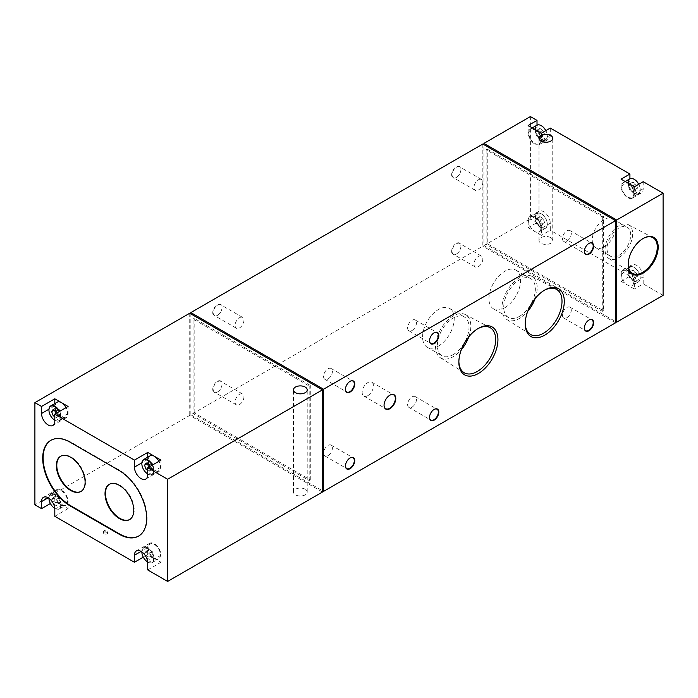 <?xml version="1.0" encoding="UTF-8"?>
<svg xmlns="http://www.w3.org/2000/svg" width="698" height="698" viewBox="0 0 698 698"><rect width="100%" height="100%" fill="white"/><g stroke="black" fill="none" stroke-linecap="round" stroke-linejoin="round"><path stroke-width="0.52" stroke-dasharray="3.49 2.62" d="M642.963 238.594A20.556 11.866 120 0 0 642.736 238.725L643.19 238.463L642.736 238.725A20.556 11.866 120 0 0 628.2 263.905A20.556 11.866 120 0 0 628.2 264.167M477.825 328.706A26.009 15.016 120 0 0 477.258 329.02L478.4 328.357L477.258 329.02A26.009 15.016 120 0 0 458.865 360.875A26.009 15.016 120 0 0 458.874 361.52M544.178 290.394A26.009 15.016 120 0 0 543.62 290.708L544.763 290.045L543.62 290.708A26.009 15.016 120 0 0 525.228 322.563A26.009 15.016 120 0 0 525.236 323.209M349.995 458.001A6.256 3.612 120 0 0 349.881 458.062L349.881 458.062A6.256 3.612 120 0 0 345.458 465.723A6.256 3.612 120 0 0 345.466 465.854M434.051 409.473A6.256 3.612 120 0 0 433.938 409.534L433.938 409.534A6.256 3.612 120 0 0 429.514 417.195A6.256 3.612 120 0 0 429.514 417.325M389.807 395.208A7.975 4.607 120 0 0 389.702 395.277L389.702 395.277A7.975 4.607 120 0 0 384.057 405.041A7.975 4.607 120 0 0 384.057 405.172M349.995 381.378A6.256 3.612 120 0 0 349.881 381.44L349.881 381.44A6.256 3.612 120 0 0 345.458 389.1A6.256 3.612 120 0 0 345.466 389.222M434.051 332.85A6.256 3.612 120 0 0 433.938 332.911L433.938 332.911A6.256 3.612 120 0 0 429.514 340.572A6.256 3.612 120 0 0 429.514 340.694M588.885 320.077A6.256 3.612 120 0 0 588.78 320.138L588.78 320.138A6.256 3.612 120 0 0 584.357 327.798A6.256 3.612 120 0 0 584.357 327.929M588.885 243.454A6.256 3.612 120 0 0 588.78 243.515L588.78 243.515A6.256 3.612 120 0 0 584.357 251.175A6.256 3.612 120 0 0 584.357 251.297M217.61 315.287L217.383 315.409A6.57 3.795 120 0 0 217.392 315.409A6.57 3.795 120 0 0 222.034 307.364A6.57 3.795 120 0 0 217.383 304.686A6.57 3.795 120 0 0 212.742 312.73A6.57 3.795 120 0 0 217.383 315.409L217.61 315.287A6.256 3.612 -60 0 1 214.478 315.592A6.256 3.612 -60 0 1 213.518 310.584A6.256 3.612 -60 0 1 217.61 305.07A6.256 3.612 -60 0 1 220.734 304.756A6.256 3.612 -60 0 1 222.034 307.626A6.256 3.612 -60 0 1 217.61 315.287M217.61 391.91L217.383 392.04A6.57 3.795 120 0 0 217.392 392.04A6.57 3.795 120 0 0 222.034 383.996A6.57 3.795 120 0 0 217.383 381.309A6.57 3.795 120 0 0 212.742 389.353A6.57 3.795 120 0 0 217.383 392.04L217.61 391.91A6.256 3.612 -60 0 1 214.478 392.224A6.256 3.612 -60 0 1 213.518 387.207A6.256 3.612 -60 0 1 217.61 381.693A6.256 3.612 -60 0 1 220.734 381.387A6.256 3.612 -60 0 1 222.034 384.249A6.256 3.612 -60 0 1 217.61 391.91M456.501 253.985L456.283 254.116A6.57 3.795 120 0 0 460.924 246.071A6.57 3.795 120 0 0 456.283 243.384A6.57 3.795 120 0 0 451.632 251.428A6.57 3.795 120 0 0 456.283 254.116L456.501 253.985A6.256 3.612 -60 0 1 453.377 254.299A6.256 3.612 -60 0 1 452.417 249.282A6.256 3.612 -60 0 1 456.501 243.768A6.256 3.612 -60 0 1 459.633 243.462A6.256 3.612 -60 0 1 460.924 246.324A6.256 3.612 -60 0 1 456.501 253.985M456.501 177.362L456.283 177.493A6.57 3.795 120 0 0 460.924 169.44A6.57 3.795 120 0 0 456.283 166.761A6.57 3.795 120 0 0 451.632 174.805A6.57 3.795 120 0 0 456.283 177.493L456.501 177.362A6.256 3.612 -60 0 1 453.377 177.667A6.256 3.612 -60 0 1 452.417 172.659A6.256 3.612 -60 0 1 456.501 167.145A6.256 3.612 -60 0 1 459.633 166.831A6.256 3.612 -60 0 1 460.924 169.701A6.256 3.612 -60 0 1 456.501 177.362M239.51 317.712A6.256 3.612 -60 0 1 242.634 317.398A6.256 3.612 -60 0 1 243.593 322.415A6.256 3.612 -60 0 1 239.51 327.929A6.256 3.612 -60 0 1 236.378 328.235A6.256 3.612 -60 0 1 235.418 323.226A6.256 3.612 -60 0 1 239.51 317.712M239.51 394.335A6.256 3.612 -60 0 1 242.634 394.03A6.256 3.612 -60 0 1 243.593 399.038A6.256 3.612 -60 0 1 239.51 404.552A6.256 3.612 -60 0 1 236.378 404.866A6.256 3.612 -60 0 1 235.418 399.849A6.256 3.612 -60 0 1 239.51 394.335M478.4 256.41A6.256 3.612 -60 0 1 481.533 256.105A6.256 3.612 -60 0 1 482.484 261.113A6.256 3.612 -60 0 1 478.4 266.627A6.256 3.612 -60 0 1 475.268 266.941A6.256 3.612 -60 0 1 474.317 261.925A6.256 3.612 -60 0 1 478.4 256.41M478.4 179.787A6.256 3.612 -60 0 1 481.533 179.482A6.256 3.612 -60 0 1 482.484 184.49A6.256 3.612 -60 0 1 478.4 190.004A6.256 3.612 -60 0 1 475.268 190.318A6.256 3.612 -60 0 1 474.317 185.302A6.256 3.612 -60 0 1 478.4 179.787M104.133 533.795A2.19 1.265 180 0 1 103.496 532.897A2.19 1.265 180 0 1 104.848 531.728A2.19 1.265 180 0 1 107.23 532.007A2.19 1.265 180 0 1 107.876 532.897A2.19 1.265 180 0 1 106.524 534.066A2.19 1.265 180 0 1 104.133 533.795M104.133 532.513A2.19 1.265 180 0 1 103.496 531.623A2.19 1.265 180 0 1 104.848 530.454A2.19 1.265 180 0 1 107.23 530.724A2.19 1.265 180 0 1 107.876 531.623A2.19 1.265 180 0 1 106.524 532.792A2.19 1.265 180 0 1 104.133 532.513M81.116 491.375A20.329 11.744 -120 0 0 81.343 491.252A20.329 11.744 -120 0 0 84.458 474.954A20.329 11.744 -120 0 0 71.179 457.042A20.329 11.744 -120 0 0 61.014 456.03A20.329 11.744 -120 0 0 60.787 456.16M129.784 519.469A20.329 11.744 -120 0 0 130.002 519.347A20.329 11.744 -120 0 0 133.126 503.057A20.329 11.744 -120 0 0 119.838 485.136A20.329 11.744 -120 0 0 109.673 484.124A20.329 11.744 -120 0 0 109.455 484.264M152.504 464.999A8.603 4.965 60 0 1 152.234 474.448A8.603 4.965 60 0 1 147.932 474.021L147.714 473.898A8.289 4.79 -120 0 0 153.045 473.008A8.289 4.79 -120 0 0 152.12 465.217M147.662 561.986A8.289 4.79 -120 0 0 147.714 562.012A8.289 4.79 -120 0 0 153.569 558.636A8.289 4.79 -120 0 0 147.714 548.48A8.289 4.79 -120 0 0 141.851 551.865A8.289 4.79 -120 0 0 141.851 551.917M147.714 562.012L147.932 562.143A8.603 4.965 60 0 1 141.851 551.612A8.603 4.965 60 0 1 143.631 547.668A8.603 4.965 60 0 1 147.932 548.096A8.603 4.965 60 0 1 153.551 555.678A8.603 4.965 60 0 1 152.234 562.571A8.603 4.965 60 0 1 147.932 562.143L147.714 562.012M54.758 508.353A8.289 4.79 -120 0 0 54.81 508.38A8.289 4.79 -120 0 0 60.674 504.994A8.289 4.79 -120 0 0 54.81 494.838A8.289 4.79 -120 0 0 48.947 498.224A8.289 4.79 -120 0 0 48.947 498.276M54.81 508.38L55.029 508.51A8.603 4.965 60 0 1 48.947 497.971A8.603 4.965 60 0 1 50.727 494.036A8.603 4.965 60 0 1 55.029 494.454A8.603 4.965 60 0 1 60.647 502.036A8.603 4.965 60 0 1 59.33 508.929A8.603 4.965 60 0 1 55.029 508.51L54.81 508.38M59.6 411.366A8.603 4.965 60 0 1 59.33 420.815A8.603 4.965 60 0 1 55.029 420.388L54.81 420.257A8.289 4.79 -120 0 0 60.141 419.367A8.289 4.79 -120 0 0 59.217 411.584M61.441 504.802A8.603 4.965 -120 0 0 65.743 505.23A8.603 4.965 -120 0 0 67.06 498.337A8.603 4.965 -120 0 0 61.441 490.755A8.603 4.965 -120 0 0 57.14 490.328A8.603 4.965 -120 0 0 55.823 497.22A8.603 4.965 -120 0 0 61.441 504.802L68.081 508.633L68.081 501.609A9.388 5.418 -120 0 0 63.98 492.169A9.388 5.418 -120 0 0 56.747 489.656A9.388 5.418 -120 0 0 54.81 493.948L54.81 500.972L61.441 504.802M154.345 558.444A8.603 4.965 -120 0 0 158.647 558.862A8.603 4.965 -120 0 0 159.964 551.97A8.603 4.965 -120 0 0 154.345 544.396A8.603 4.965 -120 0 0 150.044 543.969A8.603 4.965 -120 0 0 148.726 550.862A8.603 4.965 -120 0 0 154.345 558.444L160.985 562.274L160.985 555.25A9.388 5.418 -120 0 0 156.884 545.801A9.388 5.418 -120 0 0 149.651 543.288A9.388 5.418 -120 0 0 147.714 547.581L147.714 554.613L154.345 558.444M57.14 402.214A8.603 4.965 -120 0 0 55.823 409.107A8.603 4.965 -120 0 0 61.441 416.689A8.603 4.965 -120 0 0 65.743 417.107A8.603 4.965 -120 0 0 66.013 407.658M150.044 455.846A8.603 4.965 -120 0 0 148.726 462.739A8.603 4.965 -120 0 0 154.345 470.321A8.603 4.965 -120 0 0 158.647 470.749A8.603 4.965 -120 0 0 158.917 461.299M54.81 403.557L54.81 405.826A9.388 5.418 -120 0 0 61.441 417.325A9.388 5.418 -120 0 0 66.136 417.788A9.388 5.418 -120 0 0 68.081 413.495L68.081 406.472M147.714 457.199L147.714 459.467A9.388 5.418 -120 0 0 154.345 470.958A9.388 5.418 -120 0 0 159.039 471.42A9.388 5.418 -120 0 0 160.985 467.128L160.985 460.104M638.757 184.263A8.289 4.79 60 0 1 640.206 189.559A8.289 4.79 60 0 1 634.342 192.945A8.289 4.79 60 0 1 628.479 182.789A8.289 4.79 60 0 1 634.342 179.403M629.823 178.854A8.603 4.965 -120 0 0 628.505 185.747A8.603 4.965 -120 0 0 634.124 193.329A8.603 4.965 -120 0 0 638.426 193.747A8.603 4.965 -120 0 0 640.206 189.812A8.603 4.965 -120 0 0 638.696 184.298M634.342 267.526L634.342 267.526A8.289 4.79 60 0 1 640.206 277.673A8.289 4.79 60 0 1 634.342 281.058A8.289 4.79 60 0 1 628.479 270.911A8.289 4.79 60 0 1 634.342 267.526L634.124 267.395A8.603 4.965 -120 0 0 629.823 266.968A8.603 4.965 -120 0 0 628.505 273.86A8.603 4.965 -120 0 0 634.124 281.442A8.603 4.965 -120 0 0 638.426 281.87A8.603 4.965 -120 0 0 640.206 277.935A8.603 4.965 -120 0 0 634.124 267.395L634.342 267.526M545.853 130.631A8.289 4.79 60 0 1 547.302 135.918A8.289 4.79 60 0 1 541.439 139.303A8.289 4.79 60 0 1 535.584 129.147A8.289 4.79 60 0 1 541.439 125.771M536.919 125.212A8.603 4.965 -120 0 0 535.602 132.105A8.603 4.965 -120 0 0 541.22 139.687A8.603 4.965 -120 0 0 545.522 140.115A8.603 4.965 -120 0 0 547.302 136.18A8.603 4.965 -120 0 0 545.792 130.666M541.439 213.885L541.439 213.885A8.289 4.79 60 0 1 547.302 224.041A8.289 4.79 60 0 1 541.439 227.426A8.289 4.79 60 0 1 535.584 217.27A8.289 4.79 60 0 1 541.439 213.885L541.22 213.763A8.603 4.965 -120 0 0 536.919 213.335A8.603 4.965 -120 0 0 535.602 220.228A8.603 4.965 -120 0 0 541.22 227.81A8.603 4.965 -120 0 0 545.522 228.229A8.603 4.965 -120 0 0 547.302 224.294A8.603 4.965 -120 0 0 541.22 213.763L541.439 213.885M541.439 228.316A9.388 5.418 60 0 0 534.808 216.825A9.388 5.418 60 0 0 530.114 216.363A9.388 5.418 60 0 0 528.168 220.655L528.168 227.679L534.808 231.509A8.603 4.965 60 0 1 529.189 223.927A8.603 4.965 60 0 1 530.506 217.034A8.603 4.965 60 0 1 534.808 217.462A8.603 4.965 60 0 1 540.427 225.044A8.603 4.965 60 0 1 539.109 231.937A8.603 4.965 60 0 1 534.808 231.509L541.439 235.339L541.439 228.316L550.286 223.212L550.286 230.235L541.439 235.339M534.808 129.339A8.603 4.965 60 0 1 540.427 136.921A8.603 4.965 60 0 1 539.109 143.814A8.603 4.965 60 0 1 534.808 143.395A8.603 4.965 60 0 1 529.189 135.813A8.603 4.965 60 0 1 530.506 128.921A8.603 4.965 60 0 1 534.808 129.339M627.711 182.981A8.603 4.965 60 0 1 633.33 190.563A8.603 4.965 60 0 1 632.013 197.455A8.603 4.965 60 0 1 627.711 197.028A8.603 4.965 60 0 1 622.093 189.446A8.603 4.965 60 0 1 623.41 182.553A8.603 4.965 60 0 1 627.711 182.981M634.342 281.957A9.388 5.418 60 0 0 627.711 270.458A9.388 5.418 60 0 0 623.017 269.995A9.388 5.418 60 0 0 621.072 274.288L621.072 281.32L627.711 285.15A8.603 4.965 60 0 1 622.093 277.568A8.603 4.965 60 0 1 623.41 270.676A8.603 4.965 60 0 1 627.711 271.103A8.603 4.965 60 0 1 633.33 278.676A8.603 4.965 60 0 1 632.013 285.569A8.603 4.965 60 0 1 627.711 285.15L634.342 288.981L634.342 281.957L643.19 276.844L643.19 283.868L634.342 288.981M621.072 281.32L629.919 276.207L629.919 269.184A9.388 5.418 60 0 1 631.865 264.891A9.388 5.418 60 0 1 636.559 265.353A9.388 5.418 60 0 1 643.19 276.844M528.168 227.679L537.015 222.575L537.015 215.551A9.388 5.418 60 0 1 538.961 211.25A9.388 5.418 60 0 1 543.655 211.712A9.388 5.418 60 0 1 550.286 223.212M618.864 257.649A19.5 11.264 120 0 0 631.664 240.269A19.5 11.264 120 0 0 628.392 224.712A19.5 11.264 120 0 0 618.864 225.803A19.5 11.264 120 0 0 606.178 242.791A19.5 11.264 120 0 0 608.892 258.487A19.5 11.264 120 0 0 618.864 257.649M618.864 255.389A16.735 9.659 120 0 0 629.797 240.644A16.735 9.659 120 0 0 627.232 227.234A16.735 9.659 120 0 0 618.864 228.063A16.735 9.659 120 0 0 607.923 242.808A16.735 9.659 120 0 0 610.497 256.218A16.735 9.659 120 0 0 618.864 255.389M604.075 246.856A16.735 9.659 120 0 0 615.008 232.102A16.735 9.659 120 0 0 612.443 218.692A16.735 9.659 120 0 0 604.075 219.521A16.735 9.659 120 0 0 593.143 234.275A16.735 9.659 120 0 0 595.708 247.685A16.735 9.659 120 0 0 604.075 246.856M535.157 298.5A24.945 14.405 120 0 0 531.736 276.286A24.945 14.405 120 0 0 519.539 277.673A24.945 14.405 120 0 0 503.319 299.407A24.945 14.405 120 0 0 506.8 319.483A24.945 14.405 120 0 0 519.539 318.419A24.945 14.405 120 0 0 527.749 311.343M519.539 316.307A22.371 12.913 120 0 0 534.153 296.598A22.371 12.913 120 0 0 530.724 278.676A22.371 12.913 120 0 0 519.539 279.785A22.371 12.913 120 0 0 504.933 299.494A22.371 12.913 120 0 0 508.362 317.416A22.371 12.913 120 0 0 519.539 316.307M504.759 307.774A22.371 12.913 120 0 0 519.364 288.065A22.371 12.913 120 0 0 515.935 270.135A22.371 12.913 120 0 0 504.759 271.243A22.371 12.913 120 0 0 490.144 290.953A22.371 12.913 120 0 0 493.573 308.874A22.371 12.913 120 0 0 504.759 307.774M468.803 336.811A24.945 14.405 120 0 0 465.383 314.597A24.945 14.405 120 0 0 453.185 315.985A24.945 14.405 120 0 0 436.965 337.719A24.945 14.405 120 0 0 440.438 357.795A24.945 14.405 120 0 0 453.185 356.73A24.945 14.405 120 0 0 461.387 349.654M453.185 354.619A22.371 12.913 120 0 0 467.8 334.909A22.371 12.913 120 0 0 464.371 316.988A22.371 12.913 120 0 0 453.185 318.096A22.371 12.913 120 0 0 438.571 337.806A22.371 12.913 120 0 0 442 355.727A22.371 12.913 120 0 0 453.185 354.619M438.396 346.086A22.371 12.913 120 0 0 453.011 326.376A22.371 12.913 120 0 0 449.582 308.446A22.371 12.913 120 0 0 438.396 309.554A22.371 12.913 120 0 0 423.782 329.264A22.371 12.913 120 0 0 427.211 347.194A22.371 12.913 120 0 0 438.396 346.086M367.802 395.661A7.975 4.607 120 0 0 373.011 388.629A7.975 4.607 120 0 0 371.79 382.234A7.975 4.607 120 0 0 367.802 382.635A7.975 4.607 120 0 0 362.594 389.659A7.975 4.607 120 0 0 363.815 396.054A7.975 4.607 120 0 0 367.802 395.661M566.881 317.712A6.256 3.612 120 0 0 570.964 312.198A6.256 3.612 120 0 0 570.004 307.19A6.256 3.612 120 0 0 566.881 307.495A6.256 3.612 120 0 0 562.789 313.009A6.256 3.612 120 0 0 563.748 318.026A6.256 3.612 120 0 0 566.881 317.712M566.881 241.089A6.256 3.612 120 0 0 570.964 235.575A6.256 3.612 120 0 0 570.004 230.558A6.256 3.612 120 0 0 566.881 230.872A6.256 3.612 120 0 0 562.789 236.386A6.256 3.612 120 0 0 563.748 241.395A6.256 3.612 120 0 0 566.881 241.089M412.038 330.486A6.256 3.612 120 0 0 416.13 324.971A6.256 3.612 120 0 0 415.17 319.954A6.256 3.612 120 0 0 412.038 320.269A6.256 3.612 120 0 0 407.955 325.783A6.256 3.612 120 0 0 408.915 330.791A6.256 3.612 120 0 0 412.038 330.486M412.038 407.109A6.256 3.612 120 0 0 416.13 401.594A6.256 3.612 120 0 0 415.17 396.577A6.256 3.612 120 0 0 412.038 396.892A6.256 3.612 120 0 0 407.955 402.406A6.256 3.612 120 0 0 408.915 407.414A6.256 3.612 120 0 0 412.038 407.109M327.99 455.637A6.256 3.612 120 0 0 332.074 450.123A6.256 3.612 120 0 0 331.114 445.106A6.256 3.612 120 0 0 327.99 445.42A6.256 3.612 120 0 0 323.898 450.934A6.256 3.612 120 0 0 324.858 455.942A6.256 3.612 120 0 0 327.99 455.637M327.99 379.014A6.256 3.612 120 0 0 332.074 373.5A6.256 3.612 120 0 0 331.114 368.483A6.256 3.612 120 0 0 327.99 368.797A6.256 3.612 120 0 0 323.898 374.311A6.256 3.612 120 0 0 324.858 379.319A6.256 3.612 120 0 0 327.99 379.014M550.731 237.643A6.884 3.97 0 0 0 543.236 236.779A6.884 3.97 0 0 0 538.987 240.452A6.884 3.97 0 0 0 541.002 243.262A6.884 3.97 0 0 0 548.497 244.117A6.884 3.97 0 0 0 552.746 240.452A6.884 3.97 0 0 0 550.731 237.643M305.201 489.219A6.884 3.97 0 0 0 297.706 488.364A6.884 3.97 0 0 0 293.457 492.029A6.884 3.97 0 0 0 295.472 494.838A6.884 3.97 0 0 0 302.967 495.702A6.884 3.97 0 0 0 307.216 492.029A6.884 3.97 0 0 0 305.201 489.219M541.439 133.178L541.439 140.202A9.388 5.418 60 0 1 539.502 144.495A9.388 5.418 60 0 1 532.269 141.982A9.388 5.418 60 0 1 528.168 132.533L528.168 125.509M634.342 186.811L634.342 193.835A9.388 5.418 60 0 1 632.397 198.127A9.388 5.418 60 0 1 625.172 195.614A9.388 5.418 60 0 1 621.072 186.174L621.072 179.15M482.824 144.032L482.824 246.193L190.842 414.769L190.842 313.882M530.384 116.575L530.384 218.736L483.932 245.556L483.932 144.669M68.081 508.633L54.81 516.293M54.81 500.972L50.396 503.52M322.459 492.029L189.734 415.406L34.9 504.802M160.985 562.274L147.714 569.934M147.714 554.613L143.299 557.152M190.842 414.769L322.459 490.755M615.54 322.825L482.824 246.193M663.1 295.367L643.19 283.868M629.919 276.207L550.286 230.235M537.015 222.575L530.384 218.736M550.286 128.066L550.286 135.089A9.388 5.418 60 0 1 548.349 139.382A9.388 5.418 60 0 1 541.116 136.869A9.388 5.418 60 0 1 537.015 127.429L537.015 125.16M643.19 181.707L643.19 188.73A9.388 5.418 60 0 1 641.253 193.023A9.388 5.418 60 0 1 634.02 190.51A9.388 5.418 60 0 1 629.919 181.061L629.919 178.793M189.734 313.245L189.734 415.406M483.932 245.556L615.54 321.542M487.248 149.136L603.377 216.188L602.269 216.825L486.14 149.773L487.248 149.136L487.248 243.646L603.377 310.689L603.377 216.188M603.377 310.689L602.269 311.325L486.14 244.283L486.14 149.773M602.269 311.325L602.269 216.825M486.14 244.283L487.248 243.646M193.058 413.495L194.166 412.858L310.287 479.901L309.188 480.538L193.058 413.495L193.058 318.986L309.188 386.038L310.287 385.392L194.166 318.349L193.058 318.986M309.188 480.538L309.188 386.038M194.166 412.858L194.166 318.349M310.287 479.901L310.287 385.392M632.728 276.513L631.167 272.421L632.789 270.196L635.957 272.072L637.518 276.164L635.904 278.389L632.728 276.513L629.858 278.179L628.296 274.078L631.167 272.421M632.728 188.399L631.167 184.307L632.789 182.082L635.957 183.949L637.518 188.041L635.904 190.266L632.728 188.399L629.858 190.057L628.296 185.965L631.167 184.307M539.824 134.758L538.271 130.666L539.886 128.441L543.053 130.317L544.615 134.409L543 136.625L539.824 134.758L536.954 136.415L535.392 132.323L538.271 130.666M539.824 222.88L538.271 218.788L539.886 216.563L543.053 218.43L544.615 222.522L543 224.747L539.824 222.88L536.954 224.538L535.392 220.446L538.271 218.788M628.296 185.965L629.91 183.74L633.086 185.607L634.639 189.699L633.025 191.924L629.858 190.057M633.025 191.924L635.904 190.266M634.639 189.699L637.518 188.041M633.086 185.607L635.957 183.949M629.91 183.74L632.789 182.082M535.392 132.323L537.006 130.107L540.182 131.974L541.744 136.066L540.121 138.291L536.954 136.415M540.121 138.291L543 136.625M541.744 136.066L544.615 134.409M540.182 131.974L543.053 130.317M537.006 130.107L539.886 128.441M535.392 220.446L537.006 218.221L540.182 220.088L541.744 224.189L540.121 226.405L536.954 224.538M540.121 226.405L543 224.747M541.744 224.189L544.615 222.522M540.182 220.088L543.053 218.43M537.006 218.221L539.886 216.563M628.296 274.078L629.91 271.862L633.086 273.729L634.639 277.821L633.025 280.046L629.858 278.179M633.025 280.046L635.904 278.389M634.639 277.821L637.518 276.164M633.086 273.729L635.957 272.072M629.91 271.862L632.789 270.196M147.714 473.898L147.932 474.021A8.603 4.965 60 0 1 141.851 463.62M147.714 470.304L149.267 471.22L150.881 468.995L149.93 466.491M54.81 420.257L55.029 420.388A8.603 4.965 60 0 1 48.947 409.979M54.81 416.662L56.364 417.587L57.978 415.362L57.027 412.85M146.44 557.676L149.267 559.342L150.881 557.117L149.328 553.025L146.152 551.158L144.538 553.374L145.516 555.948M53.545 504.035L56.364 505.701L57.978 503.476L56.425 499.384L53.249 497.517L51.635 499.742L52.612 502.316M148.77 467.154L152.147 469.562L149.267 471.22M148.971 467.695L147.714 468.419M152.147 469.562L153.761 467.337L152.199 463.245L149.023 461.378L147.496 463.83M149.023 461.378L146.152 463.036M152.199 463.245L149.328 464.903M153.761 467.337L150.881 468.995M55.866 413.521L59.243 415.921L56.364 417.587M56.067 414.054L54.81 414.778M59.243 415.921L60.857 413.705L59.295 409.613L56.128 407.737L54.601 410.197M56.128 407.737L53.249 409.394M59.295 409.613L56.425 411.27M60.857 413.705L57.978 415.362M59.243 504.043L60.857 501.818L59.295 497.726L56.128 495.859L54.505 498.084L56.067 502.176L59.243 504.043L56.364 505.701M56.067 502.176L53.388 503.72M54.505 498.084L51.635 499.742M56.128 495.859L53.249 497.517M59.295 497.726L56.425 499.384M60.857 501.818L57.978 503.476M152.147 557.676L153.761 555.46L152.199 551.368L149.023 549.492L147.409 551.717L148.971 555.809L152.147 557.676L149.267 559.342M148.971 555.809L146.292 557.353M147.409 551.717L144.538 553.374M149.023 549.492L146.152 551.158M152.199 551.368L149.328 553.025M153.761 555.46L150.881 557.117M138.797 535.977A39.018 22.528 -120 0 0 139.015 535.846A39.018 22.528 -120 0 0 145.001 504.584A39.018 22.528 -120 0 0 119.506 470.199L70.734 442.035A39.018 22.528 -120 0 0 51.224 440.106A39.018 22.528 -120 0 0 51.006 440.237M68.081 413.495L54.81 421.156M160.985 467.128L147.714 474.788M621.072 186.174L629.919 181.061M634.342 193.835L643.19 188.73M528.168 132.533L537.015 127.429M541.439 140.202L550.286 135.089M528.168 220.655L537.015 215.551M621.072 274.288L629.919 269.184M147.714 459.467L141.877 462.835M160.985 555.25L147.714 562.911M147.714 547.581L141.075 551.42M68.081 501.609L54.81 509.27M54.81 493.948L48.171 497.779M54.81 405.826L48.973 409.194M119.506 470.199L119.061 470.452M70.734 442.035L70.289 442.296M242.634 317.398L220.734 304.756M242.634 394.03L220.734 381.387M481.533 256.105L459.633 243.462M481.533 179.482L459.633 166.831M103.496 531.623L103.496 532.897M61.014 456.03L60.569 456.291M109.673 484.124L109.228 484.386M59.33 508.929L65.743 505.23M152.234 562.571L158.647 558.862M59.33 420.815L65.743 417.107M152.234 474.448L158.647 470.749M66.136 417.788L52.865 425.448M159.039 471.42L145.769 479.09M545.522 228.229L539.109 231.937M545.522 140.115L539.109 143.814M638.426 193.747L632.013 197.455M638.426 281.87L632.013 285.569M628.392 224.712L652.787 237.582M612.443 218.692L627.232 227.234M531.736 276.286L556.332 289.26M515.935 270.135L530.724 278.676M465.383 314.597L489.97 327.571M449.582 308.446L464.371 316.988M371.79 382.234L393.689 394.876M570.004 307.19L591.904 319.832M570.004 230.558L591.904 243.201M415.17 319.954L437.07 332.597M415.17 396.577L437.07 409.22M331.114 445.106L353.014 457.748M331.114 368.483L353.014 381.125M538.987 240.452L538.987 138.283M293.457 492.029L293.457 389.868M307.216 492.029L307.216 389.868M552.746 240.452L552.746 138.283M324.858 379.319L346.758 391.962M324.858 455.942L346.758 468.585M408.915 407.414L430.814 420.056M408.915 330.791L430.814 343.433M563.748 241.395L585.648 254.037M563.748 318.026L585.648 330.669M363.815 396.054L385.715 408.696M427.211 347.194L442 355.727M440.438 357.795L463.969 372.61M493.573 308.874L508.362 317.416M506.8 319.483L530.332 334.298M595.708 247.685L610.497 256.218M608.892 258.487L632.231 273.18M632.397 198.127L641.253 193.023M539.502 144.495L548.349 139.382M530.114 216.363L538.961 211.25M623.017 269.995L631.865 264.891M629.823 266.968L623.41 270.676M625.19 181.524L623.41 182.553M532.286 127.891L530.506 128.921M536.919 213.335L530.506 217.034M149.651 543.288L136.38 550.949M56.747 489.656L43.477 497.316M143.631 547.668L150.044 543.969M50.727 494.036L57.14 490.328M139.015 535.846L138.57 536.108M51.224 440.106L50.78 440.359M130.002 519.347L129.566 519.6M81.343 491.252L80.898 491.505M107.876 531.623L107.876 532.897M475.268 190.318L453.377 177.667M475.268 266.941L453.377 254.299M236.378 404.866L214.478 392.224M236.378 328.235L214.478 315.592M525.228 322.563L525.228 323.881M458.865 360.875L458.865 362.192M628.2 263.905L628.2 264.429"/><path stroke-width="1.05" d="M643.19 238.463L643.19 238.463A21.202 12.241 -60 0 1 658.188 247.118A21.202 12.241 -60 0 1 643.19 273.084A21.202 12.241 -60 0 1 628.2 264.429A21.202 12.241 -60 0 1 643.19 238.463L643.19 238.463M628.2 264.167A20.556 11.866 120 0 0 632.231 273.18A20.556 11.866 120 0 0 642.736 272.299A20.556 11.866 120 0 0 656.225 253.976A20.556 11.866 120 0 0 652.787 237.582A20.556 11.866 120 0 0 642.963 238.594M478.4 328.357L478.4 328.357A27.623 15.949 -60 0 1 497.936 339.638A27.623 15.949 -60 0 1 478.4 373.474A27.623 15.949 -60 0 1 458.865 362.192A27.623 15.949 -60 0 1 478.4 328.357L478.4 328.357M458.874 361.52A26.009 15.016 120 0 0 463.969 372.61A26.009 15.016 120 0 0 477.258 371.493A26.009 15.016 120 0 0 494.324 348.311A26.009 15.016 120 0 0 489.97 327.571A26.009 15.016 120 0 0 477.825 328.706M544.763 290.045L544.763 290.045A27.623 15.949 -60 0 1 564.289 301.327A27.623 15.949 -60 0 1 544.763 335.162A27.623 15.949 -60 0 1 525.228 323.881A27.623 15.949 -60 0 1 544.763 290.045L544.763 290.045M525.236 323.209A26.009 15.016 120 0 0 530.332 334.298A26.009 15.016 120 0 0 543.62 333.182A26.009 15.016 120 0 0 560.686 309.999A26.009 15.016 120 0 0 556.332 289.26A26.009 15.016 120 0 0 544.178 290.394M350.108 457.932L350.108 457.932A6.57 3.795 -60 0 1 354.75 460.619A6.57 3.795 -60 0 1 350.108 468.663A6.57 3.795 -60 0 1 345.458 465.976A6.57 3.795 -60 0 1 350.108 457.932L350.108 457.932M345.466 465.854A6.256 3.612 120 0 0 346.758 468.585A6.256 3.612 120 0 0 349.881 468.279A6.256 3.612 120 0 0 353.973 462.765A6.256 3.612 120 0 0 353.014 457.748A6.256 3.612 120 0 0 349.995 458.001M434.165 409.403L434.165 409.403A6.57 3.795 -60 0 1 438.806 412.09A6.57 3.795 -60 0 1 434.165 420.135A6.57 3.795 -60 0 1 429.514 417.448A6.57 3.795 -60 0 1 434.165 409.403L434.165 409.403M429.514 417.325A6.256 3.612 120 0 0 430.814 420.056A6.256 3.612 120 0 0 433.938 419.751A6.256 3.612 120 0 0 438.03 414.237A6.256 3.612 120 0 0 437.07 409.22A6.256 3.612 120 0 0 434.051 409.473M389.92 395.147L389.92 395.147A8.289 4.79 -60 0 1 395.783 398.532A8.289 4.79 -60 0 1 389.92 408.688A8.289 4.79 -60 0 1 384.057 405.302A8.289 4.79 -60 0 1 389.92 395.147L389.92 395.147M384.057 405.172A7.975 4.607 120 0 0 385.715 408.696A7.975 4.607 120 0 0 389.702 408.304A7.975 4.607 120 0 0 394.911 401.271A7.975 4.607 120 0 0 393.689 394.876A7.975 4.607 120 0 0 389.807 395.208M350.108 381.309L350.108 381.309A6.57 3.795 -60 0 1 354.75 383.987A6.57 3.795 -60 0 1 350.108 392.04A6.57 3.795 -60 0 1 345.458 389.353A6.57 3.795 -60 0 1 350.108 381.309L350.108 381.309M345.466 389.222A6.256 3.612 120 0 0 346.758 391.962A6.256 3.612 120 0 0 349.881 391.657A6.256 3.612 120 0 0 353.973 386.142A6.256 3.612 120 0 0 353.014 381.125A6.256 3.612 120 0 0 349.995 381.378M434.165 332.78L434.165 332.78A6.57 3.795 -60 0 1 438.806 335.459A6.57 3.795 -60 0 1 434.165 343.512A6.57 3.795 -60 0 1 429.514 340.825A6.57 3.795 -60 0 1 434.165 332.78L434.165 332.78M429.514 340.694A6.256 3.612 120 0 0 430.814 343.433A6.256 3.612 120 0 0 433.938 343.128A6.256 3.612 120 0 0 438.03 337.614A6.256 3.612 120 0 0 437.07 332.597A6.256 3.612 120 0 0 434.051 332.85M588.999 320.007L588.999 320.007A6.57 3.795 -60 0 1 593.64 322.694A6.57 3.795 -60 0 1 588.999 330.739A6.57 3.795 -60 0 1 584.357 328.06A6.57 3.795 -60 0 1 588.999 320.007L588.999 320.007M584.357 327.929A6.256 3.612 120 0 0 585.648 330.669A6.256 3.612 120 0 0 588.78 330.355A6.256 3.612 120 0 0 592.864 324.84A6.256 3.612 120 0 0 591.904 319.832A6.256 3.612 120 0 0 588.885 320.077M588.999 243.384L588.999 243.384A6.57 3.795 -60 0 1 593.64 246.071A6.57 3.795 -60 0 1 588.999 254.116A6.57 3.795 -60 0 1 584.357 251.428A6.57 3.795 -60 0 1 588.999 243.384L588.999 243.384M584.357 251.297A6.256 3.612 120 0 0 585.648 254.037A6.256 3.612 120 0 0 588.78 253.732A6.256 3.612 120 0 0 592.864 248.218A6.256 3.612 120 0 0 591.904 243.201A6.256 3.612 120 0 0 588.885 243.454M70.734 457.295A20.329 11.744 -120 0 0 60.569 456.291A20.329 11.744 -120 0 0 57.454 472.581A20.329 11.744 -120 0 0 70.734 490.502A20.329 11.744 -120 0 0 80.898 491.505A20.329 11.744 -120 0 0 84.013 475.216A20.329 11.744 -120 0 0 70.734 457.295M60.787 456.16A20.329 11.744 -120 0 0 57.951 472.529A20.329 11.744 -120 0 0 71.179 490.24A20.329 11.744 -120 0 0 81.116 491.375M119.402 485.389A20.329 11.744 -120 0 0 109.228 484.386A20.329 11.744 -120 0 0 106.113 500.675A20.329 11.744 -120 0 0 119.402 518.597A20.329 11.744 -120 0 0 129.566 519.6A20.329 11.744 -120 0 0 132.681 503.31A20.329 11.744 -120 0 0 119.402 485.389M109.455 484.264A20.329 11.744 -120 0 0 106.62 500.623A20.329 11.744 -120 0 0 119.838 518.344A20.329 11.744 -120 0 0 129.784 519.469M152.12 465.217A8.289 4.79 -120 0 0 147.714 460.357A8.289 4.79 -120 0 0 141.851 463.742A8.289 4.79 -120 0 0 147.714 473.898L147.714 473.898M141.851 463.62A8.603 4.965 60 0 1 141.851 463.489A8.603 4.965 60 0 1 143.631 459.554A8.603 4.965 60 0 1 147.932 459.973A8.603 4.965 60 0 1 152.504 464.999M59.217 411.584A8.289 4.79 -120 0 0 54.81 406.725A8.289 4.79 -120 0 0 48.947 410.11A8.289 4.79 -120 0 0 54.81 420.257L54.81 420.257M48.947 409.979A8.603 4.965 60 0 1 48.947 409.848A8.603 4.965 60 0 1 50.727 405.913A8.603 4.965 60 0 1 55.029 406.341A8.603 4.965 60 0 1 59.6 411.366M66.013 407.658A8.603 4.965 -120 0 0 61.441 402.633L54.81 398.802L54.81 403.557M158.917 461.299A8.603 4.965 -120 0 0 154.345 456.274L147.714 452.444L147.714 457.199M48.171 424.986A9.388 5.418 -120 0 0 52.865 425.448A9.388 5.418 -120 0 0 54.81 421.156L54.81 414.132L134.435 460.104L134.435 467.128A9.388 5.418 -120 0 0 141.075 478.619A9.388 5.418 -120 0 0 145.769 479.09A9.388 5.418 -120 0 0 147.714 474.788L147.714 467.765L167.616 479.264L322.459 389.868L189.734 313.245L34.9 402.633L41.54 406.472L41.54 413.495A9.388 5.418 -120 0 0 48.171 424.986M638.696 184.298A8.603 4.965 -120 0 0 634.124 179.273L634.342 179.403A8.289 4.79 60 0 1 638.757 184.263M634.342 179.403L634.124 179.273A8.603 4.965 -120 0 0 629.823 178.854L625.19 181.524M545.792 130.666A8.603 4.965 -120 0 0 541.22 125.64L541.439 125.771A8.289 4.79 60 0 1 545.853 130.631M541.439 125.771L541.22 125.64A8.603 4.965 -120 0 0 536.919 125.212L532.286 127.891M527.749 311.343A24.945 14.405 120 0 0 535.157 298.5M461.387 349.654A24.945 14.405 120 0 0 468.803 336.811M550.731 135.473A6.884 3.97 0 0 0 543.236 134.609A6.884 3.97 0 0 0 538.987 138.283A6.884 3.97 0 0 0 541.002 141.092A6.884 3.97 0 0 0 548.497 141.956A6.884 3.97 0 0 0 552.746 138.283A6.884 3.97 0 0 0 550.731 135.473M305.201 387.058A6.884 3.97 0 0 0 297.706 386.195A6.884 3.97 0 0 0 293.457 389.868A6.884 3.97 0 0 0 295.472 392.677A6.884 3.97 0 0 0 302.967 393.532A6.884 3.97 0 0 0 307.216 389.868A6.884 3.97 0 0 0 305.201 387.058M54.81 414.132L68.081 406.472L61.441 402.633A8.603 4.965 -120 0 0 57.14 402.214L50.727 405.913M147.714 467.765L160.985 460.104L154.345 456.274A8.603 4.965 -120 0 0 150.044 455.846L143.631 459.554M537.015 125.16L537.015 120.405L528.168 125.509L541.439 133.178L550.286 128.066L629.919 174.038L629.919 178.793M629.919 174.038L621.072 179.15L634.342 186.811L643.19 181.707L663.1 193.198L663.1 295.367L616.648 322.179L616.648 220.018L663.1 193.198M190.842 313.882L190.842 312.599L323.567 389.231L615.54 220.655L482.824 144.032L190.842 312.599M483.932 144.669L483.932 143.387L616.648 220.018M537.015 120.405L530.384 116.575L483.932 143.387M167.616 479.264L167.616 581.425L322.459 492.029L322.459 389.868M54.81 398.802L41.54 406.472M147.714 452.444L134.435 460.104M50.396 503.52L41.54 508.633L34.9 504.802L34.9 402.633M141.075 551.42L134.435 555.25A9.388 5.418 -120 0 1 136.38 550.949A9.388 5.418 -120 0 1 143.614 553.462A9.388 5.418 -120 0 1 147.714 562.911L147.714 569.934L167.616 581.425M143.299 557.152L134.435 562.274L54.81 516.293L54.81 509.27A9.388 5.418 -120 0 0 50.71 499.829A9.388 5.418 -120 0 0 43.477 497.316A9.388 5.418 -120 0 0 41.54 501.609L41.54 508.633M322.459 490.755L323.567 491.392L615.54 322.825L615.54 220.655M119.061 470.452L70.289 442.296A39.018 22.528 -120 0 0 50.78 440.359A39.018 22.528 -120 0 0 44.803 471.63A39.018 22.528 -120 0 0 70.289 506.015L119.061 534.171A39.018 22.528 -120 0 0 138.57 536.108A39.018 22.528 -120 0 0 144.556 504.837A39.018 22.528 -120 0 0 119.061 470.452M134.435 555.25L134.435 562.274M323.567 389.231L323.567 491.392M615.54 321.542L616.648 322.179M149.93 466.491L149.328 464.903L146.152 463.036L144.538 465.261L146.091 469.353L147.714 470.304M57.027 412.85L56.425 411.27L53.249 409.394L51.635 411.619L53.196 415.711L54.81 416.662M145.516 555.948L146.44 557.676M141.851 551.917A8.289 4.79 -120 0 0 147.662 561.986M52.612 502.316L53.545 504.035M48.947 498.276A8.289 4.79 -120 0 0 54.758 508.353M147.714 468.419L146.091 469.353M147.496 463.83L148.77 467.154M147.261 463.69L144.538 465.261M54.81 414.778L53.196 415.711M54.601 410.197L55.866 413.521M54.357 410.049L51.635 411.619M51.006 440.237A39.018 22.528 -120 0 0 45.3 471.578A39.018 22.528 -120 0 0 70.734 505.753L119.506 533.918A39.018 22.528 -120 0 0 138.797 535.977M141.877 462.835L134.435 467.128M48.171 497.779L41.54 501.609M48.973 409.194L41.54 413.495M119.506 533.918L119.061 534.171M70.734 505.753L70.289 506.015"/></g></svg>
